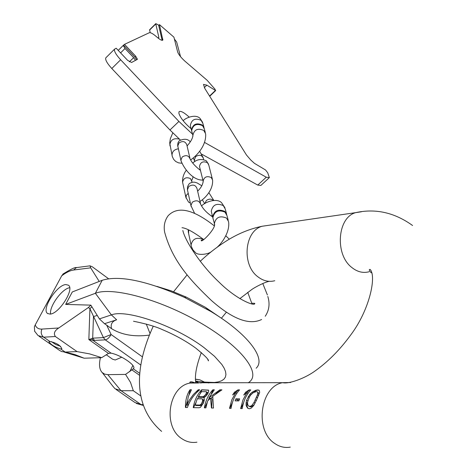 <?xml version="1.0" encoding="UTF-8"?>
<svg xmlns="http://www.w3.org/2000/svg" width="471" height="471" viewBox="0 0 471 471"><rect width="100%" height="100%" fill="white"/><g stroke="black" fill="none" stroke-linecap="round" stroke-linejoin="round"><path stroke-width="0.71" d="M185.462 407.486L187.399 407.527C189.866 400.432 193.97 394.515 199.698 389.782L198.232 389.782L193.387 394.498L189.442 399.95L186.952 404.836L188.294 396.564L191.45 389.764L190.007 389.758C186.869 394.451 185.356 400.362 185.462 407.486M203.978 397.701L204.367 399.661L203.478 402.952L200.475 407.321L199.156 407.756L193.245 407.645C194.435 400.491 197.237 394.539 201.659 389.788L208.541 390.112L208.718 391.048L207.964 393.367L206.186 395.846L203.978 397.701M208.977 397.748L214.329 389.817L212.821 389.817C208.388 394.621 205.574 400.638 204.385 407.862L205.892 407.892L207.658 400.915L210.555 398.154L211.444 408.004L213.475 408.045L212.757 396.27L221.929 389.841L219.892 389.835L208.977 397.748L210.107 398.56M229.501 408.363L231.078 408.392C232.262 400.98 235.088 394.81 239.562 389.882L237.985 389.882L234.511 392.143L232.621 394.951L235.836 392.49L231.791 399.85L229.501 408.363M235.106 400.856L238.821 400.903L239.639 398.86L235.924 398.819L235.106 400.856M240.64 408.581L242.247 408.61C243.43 401.121 246.262 394.892 250.749 389.911L249.135 389.911L245.626 392.196L243.737 395.028L246.981 392.543L242.924 399.985L240.64 408.581M249.595 394.704L246.633 400.167L246.156 402.281L246.103 405.396L247.722 408.239L249.277 408.751L250.99 408.304L253.728 405.525L256.436 400.285L259.709 392.261L259.144 390.253L257.79 389.929L255.871 390.247L252.079 392.225L250.554 393.621L249.595 394.704L250.49 395.357M248.441 405.896L247.834 404.966L247.505 402.299L249.418 396.976L250.949 394.71L253.457 392.578L256.407 391.566L257.507 391.907L257.814 392.602L257.484 394.757L254.04 402.393L252.191 405.042L251.161 405.943L249.701 406.379L250.401 406.891L248.441 405.896L249.701 406.379M195.235 404.978L197.272 398.79L201.959 398.843L202.542 399.243L202.518 401.263L201.494 403.777L199.928 405.06L200.693 405.608L196.001 405.519L195.235 404.978L199.928 405.06M203.054 396.558L203.99 396.193L205.786 394.398L206.698 392.013L206.204 391.684L201.511 391.666L198.362 396.511L203.054 396.558L204.355 397.489M251.161 405.943L251.944 406.514L250.401 406.891M252.191 405.042L253.127 405.719L251.944 406.514M254.04 402.393L255.041 403.123M254.364 404.365L253.127 405.719M255.229 399.85L256.265 400.609M256.495 397.041L257.513 397.783M257.484 394.757L258.526 395.522M257.814 392.602L258.744 393.285L258.75 394.998M257.507 391.907L258.744 393.285M191.35 389.906L190.207 389.9L189.095 394.251M187.246 401.463L185.704 407.492M199.521 389.929L198.438 389.923L196.525 392.679M189.036 403.47L187.711 405.372L186.952 404.836M208.565 390.229L201.859 389.935L200.222 393.409M198.662 396.729L197.69 398.79M195.836 402.723L193.516 407.645M204.22 397.565L199.769 397.518L198.362 396.511M206.698 392.013L207.534 392.614L207.499 394.062M203.537 402.74L202.471 404.477L200.693 405.608M202.542 399.243L203.955 400.25L204.067 401.109M214.193 389.964L213.027 389.964L211.326 393.597M209.283 397.971L208.129 400.438M207.052 402.746L204.661 407.868M221.676 389.988L220.098 389.982L215.942 393.762M212.721 396.688L210.867 398.378M210.555 398.154L212.003 399.19L211.656 408.004M235.836 392.49L236.754 393.161L236.348 394.05M232.35 402.758L229.777 408.363M239.427 390.035L238.191 390.029L235.312 392.867M239.203 399.897L237.384 399.873L236.925 400.88M246.981 392.543L247.905 393.22L247.428 394.268M243.572 402.746L240.916 408.587M250.613 390.065L249.347 390.059L246.421 392.949M259.233 390.424L258.002 390.082L256.189 390.477L252.603 393.273M247.558 402.799L246.963 406.02L247.934 408.31M203.99 396.193L205.038 396.941M204.897 395.469L205.856 396.152M205.786 394.398L206.775 395.11M206.239 393.703L207.264 394.439M206.698 392.679L207.676 393.379M202.518 401.263L203.731 402.122M202.106 402.505L203.26 403.329M202.713 400.038L204.09 401.021M200.776 404.636L201.617 405.237M201.494 403.777L202.471 404.477M234.511 392.143L235.359 392.761M235.924 398.819L237.384 399.873M245.626 392.196L246.48 392.82M248.264 396.576L249.253 397.3M246.633 400.167L247.805 401.021M250.554 393.621L251.443 394.268M252.079 392.225L252.939 392.855M253.681 391.218L254.293 391.666M255.871 390.247L256.189 390.477M246.621 406.797L247.234 407.238M246.103 405.396L246.963 406.02M246.027 403.594L247.151 404.412M246.156 402.281L247.428 403.205M149.419 335.099C134.341 337.065 121.724 334.922 111.562 328.676L106.729 325.214L111.109 334.522L142.489 356.912M219.933 317.254L205.232 307.216L186.292 297.119L184.397 297.378C146.687 280.74 119.281 275.04 102.183 280.286L72.293 291.961L65.663 304.413L90.862 305.137L99.393 318.891L104.515 323.701L106.729 325.214M195.612 381.71L197.761 382.087L197.184 382.776M201.276 382.994L197.414 382.517M142.954 404.642L141.123 404.613L121.006 390.689L114.971 388.705L112.881 386.22M99.216 281.446L90.679 267.84L90.02 265.832L92.328 266.798L108.495 278.708M63.503 273.651L61.713 275.8L35.225 324.943L34.389 326.75L34.66 331.36M39.046 336.247L59.44 350.342L61.548 351.543L65.169 352.055L77.05 351.596L55.378 336.518C53.376 333.539 54.512 330.689 58.787 327.981L88.383 307.534L90.862 305.137M49.973 314.092C58.869 314.11 74.783 289.135 68.454 285.208L65.799 284.566C56.861 284.878 41.283 309.306 47.477 313.421L49.973 314.092M69.679 287.728C62.09 288.593 49.049 306.539 50.615 314.004M64.174 352.055L84.162 358.213L74.854 354.545L65.169 352.055L60.783 349.023L61.73 348.717C60.523 345.39 56.561 342.965 49.844 341.451L43.668 337.183C41.148 335.016 40.571 332.32 41.937 329.082C38.581 329.253 36.338 327.875 35.225 324.943M100.429 357.707C98.851 364.442 99.375 369.329 101.995 372.373L104.521 374.098L107.812 374.645L121.006 390.689L133.317 390.736L140.752 395.911M133.317 390.736L130.538 382.446L125.563 374.416L133.411 368.722C136.984 366.079 121.565 355.275 111.056 353.138L108.518 353.427L101.654 357.666L89.661 353.898L77.05 351.596M91.804 306.915L89.908 308.629L103.426 337.601L105.28 339.862L140.87 365.107M102.183 280.286L95.372 293.292L65.663 304.413M96.991 315.546L93.482 316.53L92.687 338.166L94.53 340.398L105.28 339.862C107.37 339.456 109.313 337.672 111.109 334.522L103.426 337.601L92.687 338.166L91.78 338.59L92.746 340.227L94.53 340.398M107.812 374.645L125.563 374.416M121.736 357.212L115.218 359.997L112.557 359.185L106.163 354.687M84.162 358.213L101.654 357.666M60.783 349.023C54.53 346.968 50.591 344.525 48.955 341.687L49.844 341.451M51.368 341.605L55.708 344.513L60.606 346.356M99.393 318.891L111.391 314.905L95.372 293.292C112.127 286.539 159.434 299.226 199.168 322.117C239.044 344.919 260.699 371.448 250.172 381.31L248.317 382.811M184.397 297.378L210.92 311.514C247.74 333.621 266.592 358.714 256.147 368.21M150.043 333.556L146.269 324.048M108.518 353.427L88.848 339.573L92.746 340.227L111.056 353.138M88.383 307.534L89.908 308.629L88.848 339.573L91.78 338.59M204.579 142.436L266.292 177.226L269.365 177.62L267.716 172.763L265.526 169.96L254.464 163.355L250.737 159.981L246.468 155.006L204.82 88.466L203.484 84.415L206.851 85.151L215.418 90.444L215.035 89.207L207.081 80.235L185.056 61.289C181.082 57.686 178.615 54.571 177.644 51.94L173.923 37.162L159.451 24.616L162.836 40.082C162.124 40.783 160.24 39.858 157.173 37.303L154.93 35.419C152.168 33.288 150.29 32.393 149.301 32.729L124.491 44.351L135.672 56.196L137.473 59.305L131.568 62.472L127.647 60.359L116.196 48.236L114.553 49.161C113.947 51.086 115.978 54.624 120.641 59.77L178.909 121.43L169.954 129.99L111.798 68.507C107.147 63.373 105.139 59.823 105.781 57.862L106.069 57.58M192.433 134.082L178.909 121.43M189.23 117.12C183.861 112.286 180.446 110.514 178.986 111.81L178.909 113.44C180.593 118.139 184.661 123.231 191.126 128.73M180.275 139.905L169.954 129.99M201.594 154.111L257.755 185.079L260.863 185.427L269.018 177.938M124.491 44.351L123.225 45.434L125.009 48.513L133.64 57.65L135.477 60.4M123.632 45.198L134.812 57.044L136.649 59.782M158.486 38.369L158.839 37.286L155.777 23.944L155.795 23.638L157.879 24.686L158.68 25.381L162.142 40.335M174.388 39.005L176.654 42.013L180.546 56.667M150.143 32.682L149.654 29.708M159.451 24.616L158.68 25.381M205.291 132.498L204.379 129.001L202.542 125.675C196.554 123.072 192.922 124.791 191.638 130.832L191.95 132.115M204.167 128.047L202.383 125.08C196.401 122.478 192.774 124.197 191.491 130.237L191.803 131.515M228.211 220.257L227.022 215.706L225.014 212.156C218.391 209.43 214.34 211.32 212.863 217.82L213.198 219.192M226.781 214.641L224.82 211.42C218.208 208.694 214.158 210.584 212.686 217.084L213.016 218.45M290.666 382.505L282.694 382.676C260.251 386.232 254.157 430.353 274.664 443.411C279.568 446.844 284.772 448.08 290.277 447.126M198.485 383.005L190.172 383.041C168.518 386.326 162.318 426.726 181.941 438.742C186.64 441.898 191.644 443.046 196.96 442.181M274.781 280.728C268.953 282.235 263.371 280.957 258.026 276.901C241.405 265.038 244.42 230.749 262.265 226.233L267.917 225.415M369.117 271.743C363.141 273.351 357.377 271.938 351.837 267.51C334.587 254.546 337.371 217.367 355.711 212.633L361.387 211.785M104.515 323.701L116.637 319.791L111.391 314.905C126.14 308.805 175.324 325.855 203.872 347.492L214.499 356.282L221.853 364.477L224.167 368.187L225.532 371.554L225.939 374.533L225.403 377.088L223.943 379.179L221.594 380.78L218.403 381.875L214.44 382.464L204.455 382.099L199.804 379.809L195.43 379.137M195.436 379.273L199.804 379.809M116.637 319.791C112.051 321.357 110.361 324.319 111.562 328.676M195.536 381.004L208.894 382.964M143.19 405.348L134.983 402.534L116.054 389.452M90.679 267.84L73.588 270.024L76.437 267.599L77.862 267.41M58.787 327.981L41.937 329.082M73.588 270.024C70.132 270.507 66.175 272.438 61.713 275.8M55.378 336.518L43.668 337.183L38.063 335.57L34.536 331.101M139.693 375.387L131.998 369.97M139.84 373.438L133.299 368.828M132.875 365.467L129.766 371.707M210.92 311.514L205.232 307.216L186.292 297.119L171.273 290.878L156.872 286.374M123.225 45.434L118.227 50.385L123.208 45.463M129.39 61.836L133.64 57.65M135.672 56.196L134.812 57.044M120.588 52.887L125.009 48.513M155.777 23.944L149.578 30.073M158.068 38.045L158.839 37.286M162.878 39.217L162.083 39.994M215.418 90.444L209.548 96.043M206.851 85.151L204.302 87.588M266.292 177.226L257.755 185.079M111.798 68.507L120.641 59.77M190.625 159.934C197.325 155.406 206.504 145.103 205.633 133.799L203.784 130.455C197.761 127.847 194.105 129.578 192.816 135.648L192.91 136.237M172.262 156.337L172.021 155.189C172.168 151.574 174.276 149.448 178.344 148.807M170.084 146.034L169.831 144.833C170.685 139.675 173.881 137.785 179.433 139.169M203.884 127.111L202.989 123.679L201.158 120.364C195.212 117.774 191.603 119.481 190.337 125.492L190.649 126.764M191.108 206.445L190.926 205.574L192.333 202.194C196.401 199.81 199.192 200.522 200.705 204.337L200.728 204.343C202.93 208.906 206.899 213.069 212.621 216.831M213.316 200.369C211.067 198.68 208.73 198.75 206.31 200.569L204.909 203.554M187.635 190.731L187.429 189.813L188.806 186.475C192.804 184.126 195.542 184.832 197.031 188.606L200.481 203.395M200.022 201.429C205.768 197.873 213.334 189.212 212.58 179.963L211.22 177.526C206.787 175.659 204.078 176.925 203.107 181.329L203.225 181.93M212.339 179.027L208.794 165.121L207.458 162.707C203.095 160.858 200.44 162.106 199.492 166.451L199.716 167.37M182.777 183.095L182.589 182.224C183.578 177.979 186.216 176.772 190.514 178.597L192.144 182.248M186.057 198.161L186.245 195.383L188.212 193.334M181.052 161.076L180.876 160.234L182.2 156.984C186.045 154.7 188.694 155.406 190.137 159.092L190.172 159.08C191.938 162.707 195.365 166.469 200.44 170.355M203.637 159.463L203.407 158.55C201.977 155.018 199.404 154.358 195.7 156.572L194.399 159.822L194.605 160.688M177.938 146.987L177.744 146.098L179.039 142.89C182.819 140.641 185.421 141.341 186.846 144.986L189.925 158.179M217.208 247.181C222.848 242.253 230.101 231.09 228.57 221.653L226.551 218.085C219.892 215.347 215.812 217.249 214.317 223.784L214.488 224.673M191.303 246.227L191.049 244.997C192.615 238.673 196.666 236.848 203.207 239.527L203.331 239.627M188.612 233.481L188.659 229.948M226.469 213.587L225.303 209.124L223.307 205.586C216.731 202.866 212.715 204.744 211.249 211.214L211.585 212.574M194.346 382.582C191.255 381.445 189.754 381.51 189.848 382.782L282.694 382.676C288.482 384.195 303.642 378.79 313.556 372.031C327.168 362.646 339.567 350.289 350.736 334.952C369.635 309.912 376.694 276.194 370.147 269.436C368.911 269.318 369.046 270.236 370.547 272.185L371.99 273.074M161.612 431.377C129.295 403.623 137.667 360.003 153.258 326.197M173.575 291.737L187.122 274.834M200.257 261.293C207.711 254.199 216.03 247.669 225.22 241.7C237.196 233.987 249.542 228.829 262.265 226.233L355.711 212.633C375.693 208.294 394.651 212.586 412.584 225.509M195.748 382.623C194.6 375.534 196.46 365.508 201.335 352.561M221.405 318.249L226.463 312.114M239.833 298.649L251.832 289.477C254.428 287.575 264.113 282.282 269.194 281.334M195.683 348.051C204.755 355.47 209 359.744 208.423 360.874L207.676 359.185M142.648 405.272L136.325 403.435M90.02 265.832L76.437 267.599C75.278 267.01 70.744 269.194 62.831 274.146M47.842 313.68L47.477 313.421M133.799 367.945L133.411 368.722M113.028 386.467L102.384 372.767M61.884 348.422L61.73 348.717M133.523 321.251C132.74 321.098 152.104 324.725 162.218 329.565C174.676 334.781 185.709 340.857 195.318 347.786M261.629 319.497C249.318 325.485 232.58 319.15 211.414 300.492C191.02 280.999 172.639 261.688 164.656 232.232C163.508 226.068 164.656 220.587 168.094 215.789C177.602 205.774 192.992 209.124 214.258 225.839M182.825 230.478C185.109 240.905 200.77 265.02 218.909 281.999C236.76 299.886 255.523 306.857 254.758 303.342L251.744 303.206L247.734 292.314M203.619 239.468C193.487 231.985 186.28 228.064 182 227.699M267.398 294.964L262.783 283.513M229.318 239.191L225.78 235.777M265.238 316.253C269.194 310.307 270.054 303.707 267.811 296.453M155.795 23.638L149.595 29.767M215.718 90.538L209.701 96.284M105.781 57.862L114.553 49.161M191.638 130.832L192.91 135.371C192.686 138.344 190.737 141.865 187.064 145.928M172.786 132.904L170.372 138.604L169.701 142.978L172.333 156.607L173.616 159.328L175.724 161.5L178.609 162.884L181.83 163.237M199.992 118.333L202.677 122.448M190.62 126.664L191.491 130.237M199.845 118.209C195.441 113.947 185.963 117.638 183.137 120.7M194.664 213.469L190.926 205.574L187.429 189.813L187.493 186.781L188.936 184.049L190.037 183.113L192.604 182.171L194.688 182.206L197.149 182.948L201.788 185.78M204.755 203.655L202.324 199.804M213.74 200.334L208.841 192.633M186.369 170.102C183.584 173.899 182.324 177.944 182.589 182.224L185.874 197.32L188.535 202.065L190.378 203.125M192.745 163.078C196.69 159.333 201.205 158.574 206.292 160.788L208.576 164.238M200.163 169.201L199.433 169.672M193.204 176.713L191.774 180.505M197.626 191.167C200.964 187.947 202.813 184.644 203.172 181.258L199.686 167.246M202.807 180.075C192.721 180.534 183.366 167.9 180.876 160.234L177.655 145.321L177.926 142.943L179.151 140.829C184.161 138.462 187.876 138.81 190.29 141.877M193.293 157.926L194.817 161.577M203.213 157.732L199.651 151.191M212.863 217.82L214.417 223.666C216.725 227.864 200.634 244.102 201.223 240.275L202.312 240.098M188.17 229.724L188.341 232.197L191.438 246.716L192.992 249.971L195.106 252.215C197.249 255.724 208.064 254.534 211.373 251.638M201.6 205.974C204.608 202.2 216.448 197.679 221.505 202.624L224.967 207.817M212.286 215.453L211.296 216.142M211.538 212.397L212.686 217.084"/></g></svg>
